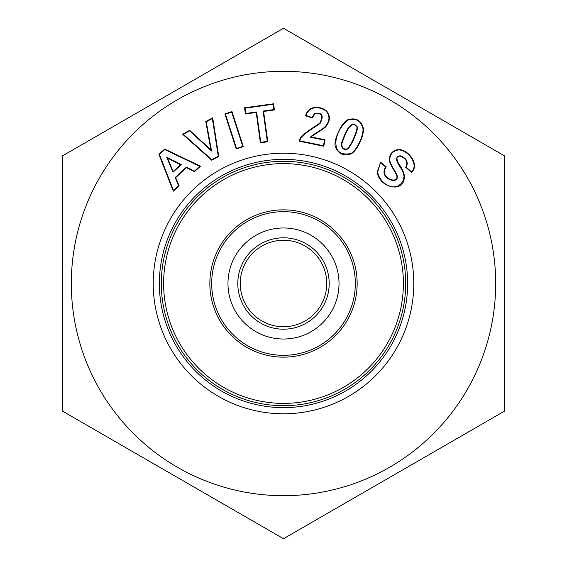 <?xml version="1.0" encoding="UTF-8"?>
<svg xmlns="http://www.w3.org/2000/svg" width="567" height="567" viewBox="0 0 567 567"><rect width="100%" height="100%" fill="white"/><g stroke="black" fill="none" stroke-linecap="round" stroke-linejoin="round"><path stroke-width="0.85" d="M212.696 117.801L218.734 156.449L211.767 160.241L182.581 134.209L189.662 130.346L210.896 149.816L205.771 121.572L212.696 117.801L212.363 118.475L218.26 156.216L211.831 159.717L211.767 160.241M400.047 156.173C396.482 155.776 396.021 158.285 398.672 163.7C403.718 170.865 405.462 176.245 403.917 179.831C401.911 192.454 379.436 187.528 377.211 172.155L380.592 162.297L386.255 166.854C378.026 178.874 401.16 185.359 396.269 174.416C395.922 173.155 387.708 161.389 389.437 158.186C390.259 153.147 393.285 150.255 398.516 149.504C409.296 149.447 420.055 166.244 411.259 172.262L405.717 167.3C408.212 162.219 406.326 158.505 400.047 156.173L400.111 155.741C391.896 157.456 400.288 166.329 402.173 170.497C404.98 175.423 404.477 179.923 400.663 184.006C391.988 191.944 379.082 181.723 377.643 172.12L380.592 162.297M232.002 111.628L243.314 146.676L236.233 148.958L224.915 113.917L232.002 111.628L231.719 112.174L242.775 146.392L236.517 148.412L236.233 148.958M153.225 283.5A130.275 130.275 0 0 1 348.641 170.674A130.275 130.275 0 0 1 348.641 396.326A130.275 130.275 0 0 1 153.225 283.5M158.916 154.373L164.692 149.05L200.484 166.166L194.538 171.638L186.508 167.662L175.671 177.634L179.094 185.848L173.296 191.185L158.916 154.373L159.426 154.493L164.77 149.568L199.719 166.28L200.484 166.166M305.592 115.881C308.42 103.442 325.089 106.164 328.484 113.839C330.157 117.893 329.455 121.87 326.394 125.782C325.763 128.34 310.433 136.371 311.354 136.994L325.082 139.822L323.757 146.243L299.518 141.254C298.391 135.91 313.26 127.929 319.809 123.067C323.601 115.682 321.9 112.649 314.713 113.967L312.346 117.993L305.592 115.881L306.145 115.597C308.951 104.002 324.948 106.802 328.095 114.024C329.703 117.886 329.023 121.714 326.06 125.505C325.252 126.93 322.58 129.014 318.059 131.771C313.19 134.648 310.681 136.477 310.525 137.264L324.572 140.162L325.082 139.822M263.591 111.451L267.773 141.764L260.395 142.785L256.22 112.472L245.398 113.96L244.547 107.794L273.542 103.796L274.393 109.963L263.591 111.451L263.109 111.082L267.284 141.396L260.763 142.296L260.395 142.785M350.725 153.99C343.637 156.421 338.527 154.011 335.388 146.754C333.091 141.226 341.327 122.274 347.847 119.715C355.963 117.334 361.136 120.239 363.376 128.447C364.283 135.513 356.565 151.871 350.725 153.99L350.526 153.607C339.619 155.422 334.813 150.73 336.118 139.539C337.797 131.572 341.773 125.094 348.046 120.105C355.835 117.823 360.796 120.615 362.944 128.482C363.879 135.307 356.126 151.672 350.526 153.607M62.469 156.031L62.469 410.969L62.469 156.031A255.15 255.15 0 0 1 62.597 155.819L283.38 28.35L62.597 155.819A255.15 255.15 0 0 0 62.469 156.031M504.403 155.819L283.62 28.35L504.403 155.819A255.15 255.15 0 0 1 504.531 156.031L504.531 283.5L504.531 156.031A255.15 255.15 0 0 0 504.403 155.819M504.531 410.969L504.531 283.5L504.531 410.969A255.15 255.15 0 0 1 504.403 411.181L283.62 538.65L504.403 411.181A255.15 255.15 0 0 0 504.531 410.969M62.597 411.181L283.38 538.65L62.597 411.181A255.15 255.15 0 0 1 62.469 410.969A255.15 255.15 0 0 0 62.597 411.181M407.638 283.5A124.138 124.138 0 0 0 283.5 159.362A124.138 124.138 0 0 0 159.362 283.5A124.138 124.138 0 0 0 283.5 407.638A124.138 124.138 0 0 0 407.638 283.5M181.291 164.607L166.705 157.172L172.992 172.248L181.291 164.607L180.54 164.714L167.563 158.094L173.155 171.51L180.54 164.714M172.992 172.248L173.155 171.51M166.705 157.172L167.563 158.094M164.77 149.568L164.692 149.05M199.719 166.28L194.46 171.121L194.538 171.638M194.46 171.121L186.43 167.137L186.508 167.662M186.43 167.137L175.153 177.521L175.671 177.634M175.153 177.521L178.584 185.735L179.094 185.848M178.584 185.735L173.467 190.441L173.296 191.185M173.467 190.441L159.426 154.493M242.775 146.392L243.314 146.676M236.517 148.412L225.46 114.194L224.915 113.917M225.46 114.194L231.719 112.174M310.525 137.264L311.354 136.994M324.572 140.162L323.424 145.733L323.757 146.243M323.424 145.733L300.078 140.928L299.518 141.254M300.078 140.928C298.979 136.094 313.771 128.142 320.114 123.379L319.809 123.067M320.114 123.379C324.133 115.477 322.247 112.223 314.472 113.606L314.713 113.967M314.472 113.606L312.048 117.447L312.346 117.993M312.048 117.447L306.145 115.597M380.67 162.913L385.68 166.946L386.255 166.854M385.68 166.946C377.636 179.434 401.613 186.019 396.673 174.246C396.241 172.857 388.133 161.198 389.862 158.228C390.663 153.409 393.555 150.645 398.544 149.936C408.644 149.816 419.382 165.947 411.224 171.645L411.259 172.262M411.224 171.645L406.284 167.23L405.717 167.3M406.284 167.23C408.58 161.907 406.525 158.073 400.111 155.741M267.284 141.396L267.773 141.764M260.763 142.296L256.589 111.983L256.22 112.472M256.589 111.983L245.766 113.471L245.398 113.96M245.766 113.471L245.029 108.162L244.547 107.794M245.029 108.162L273.174 104.285L273.542 103.796M273.174 104.285L273.904 109.594L274.393 109.963M273.904 109.594L263.109 111.082M218.26 156.216L218.734 156.449M211.831 159.717L183.325 134.294L182.581 134.209M183.325 134.294L189.598 130.878L189.662 130.346M189.598 130.878L211.548 151.006L210.896 149.816M211.548 151.006L206.253 121.799L205.771 121.572M206.253 121.799L212.363 118.475M356.728 126.533C354.921 123.521 352.419 123.549 349.229 126.611C346.076 130.523 340.42 144.153 341.462 145.365C341.965 148.405 343.559 149.731 346.267 149.334C349.867 150.631 360.158 126.193 356.728 126.533L356.345 126.717C354.772 123.989 352.518 124.045 349.563 126.88C346.501 130.651 340.824 144.365 341.894 145.358C342.333 148.093 343.758 149.277 346.175 148.908C349.336 150.538 359.719 125.895 356.345 126.717M339.016 283.5A55.516 55.516 0 0 1 255.738 331.582A55.516 55.516 0 0 1 255.738 235.418A55.516 55.516 0 0 1 339.016 283.5M237.8 283.5A45.7 45.7 0 0 1 306.35 243.923A45.7 45.7 0 0 1 306.35 323.077A45.7 45.7 0 0 1 237.8 283.5M326.741 283.5A43.241 43.241 0 0 0 283.5 240.259A43.241 43.241 0 0 0 240.259 283.5A43.241 43.241 0 0 0 283.5 326.741A43.241 43.241 0 0 0 326.741 283.5M405.703 283.5A122.203 122.203 0 0 1 283.5 405.703A122.203 122.203 0 0 1 161.297 283.5A122.203 122.203 0 0 1 283.5 161.297A122.203 122.203 0 0 1 405.703 283.5A122.203 122.203 0 0 1 283.5 405.703A122.203 122.203 0 0 1 161.297 283.5A122.203 122.203 0 0 1 283.5 161.297A122.203 122.203 0 0 1 405.703 283.5M357.153 283.5A73.653 73.653 0 0 1 283.5 357.153A73.653 73.653 0 0 1 209.847 283.5A73.653 73.653 0 0 1 283.5 209.847A73.653 73.653 0 0 1 357.153 283.5A73.653 73.653 0 0 1 283.5 357.153A73.653 73.653 0 0 1 209.847 283.5A73.653 73.653 0 0 1 283.5 209.847A73.653 73.653 0 0 1 357.153 283.5M495.686 283.5A212.186 212.186 0 0 1 177.407 467.258A212.186 212.186 0 0 1 177.407 99.742A212.186 212.186 0 0 1 495.686 283.5M377.643 172.12L377.211 172.155M348.046 120.105L347.847 119.715M403.392 283.5A119.892 119.892 0 0 0 283.5 163.608A119.892 119.892 0 0 0 163.608 283.5A119.892 119.892 0 0 0 283.5 403.392A119.892 119.892 0 0 0 403.392 283.5M211.682 283.5A71.818 71.818 0 0 0 283.5 355.318A71.818 71.818 0 0 0 355.318 283.5A71.818 71.818 0 0 0 283.5 211.682A71.818 71.818 0 0 0 211.682 283.5"/></g></svg>
